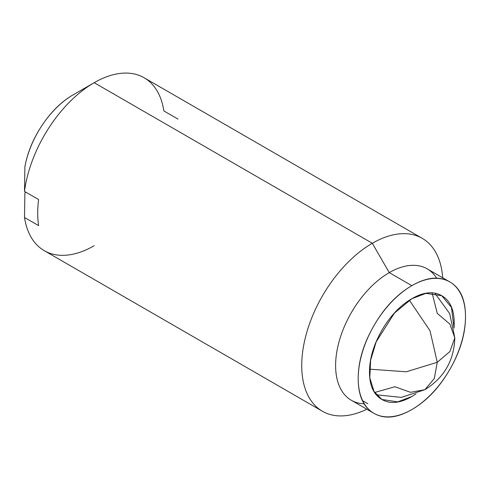 <?xml version="1.0" encoding="UTF-8"?>
<svg xmlns="http://www.w3.org/2000/svg" width="490" height="490" viewBox="0 0 490 490"><rect width="100%" height="100%" fill="white"/><g stroke="black" fill="none" stroke-linecap="round" stroke-linejoin="round"><path stroke-width="0.73" d="M432.107 292.965L437.264 313.38L449.881 324.092L454.806 337.83L449.881 351.563L437.264 362.282L430.012 330.738L409.377 300.217L430.012 330.738L437.264 362.282L434.287 378.568L424.855 389.703L410.498 392.306L394.909 386.739L374.654 392.478M369.564 369.166L406.32 371.781L437.264 362.282L449.881 351.563L454.806 337.83C454.095 360.475 444.112 377.766 424.855 389.703L434.287 378.568L437.264 362.282L406.32 371.781L369.564 369.166M416.077 393.868L411.851 396.52C400.152 403.27 390.169 404.262 381.9 399.485C373.631 394.713 369.497 385.569 369.497 372.063C369.497 358.558 373.631 344.648 381.9 330.321C390.169 315.995 400.152 305.454 411.851 298.704L425.969 293.351L441.802 295.74L451.468 307.444L454.003 328.049M364.101 403.809A75.87 43.806 -60 0 1 337.2 349.658A75.87 43.806 -60 0 1 389.262 272.618L411.851 285.664A75.87 43.806 -60 0 1 454.536 285.443A75.87 43.806 -60 0 1 459.92 347.367A75.87 43.806 -60 0 1 411.851 409.56A75.87 43.806 -60 0 1 369.16 409.781A75.87 43.806 -60 0 1 363.776 347.857A75.87 43.806 -60 0 1 411.851 285.664L389.262 272.618A75.87 43.806 120 0 0 341.187 334.817A75.87 43.806 120 0 0 346.571 396.741M366.826 409.23A99.831 57.636 -60 0 1 316.148 406.59A99.831 57.636 -60 0 1 309.068 325.115A99.831 57.636 -60 0 1 372.32 243.273L389.262 272.618L372.32 243.273A99.831 57.636 120 0 0 301.914 359.525A99.831 57.636 120 0 0 362.104 411.343M94.184 245.723A99.831 57.636 -60 0 1 24.5 217.48L38.618 225.633C37.399 217.646 37.399 208.948 38.618 199.546L24.5 191.4L24.898 166.716L24.5 191.4A99.831 57.636 -60 0 1 94.184 82.694L73.004 94.925A69.88 40.345 120 0 0 24.898 166.716C27.52 152.304 33.326 138.394 42.318 124.981C51.303 111.561 61.538 101.546 73.004 94.925L94.184 82.694L372.32 243.273L94.184 82.694A99.831 57.636 120 0 0 24.5 191.4L38.618 199.546A99.831 57.636 120 0 0 38.618 225.633L24.5 217.48A99.831 57.636 120 0 0 38.961 246.868M149.407 81.548A99.831 57.636 120 0 0 94.184 82.694A99.831 57.636 -60 0 1 163.868 110.936L177.986 119.088M24.898 192.797L25.915 192.215L24.898 192.797L24.5 217.48L24.898 192.797M372.32 243.273A99.831 57.636 -60 0 1 428.487 242.985A99.831 57.636 -60 0 1 442.697 277.812A99.831 57.636 120 0 0 372.32 243.273M367.868 403.736L362.649 400.722M431.947 272.397A75.87 43.806 120 0 0 389.262 272.618A75.87 43.806 -60 0 1 436.645 278.161M411.851 285.664C397.035 294.214 384.387 307.567 373.913 325.709C363.439 343.851 358.202 361.479 358.202 378.586C358.202 395.693 363.439 407.27 373.913 413.321C384.387 419.366 397.035 418.117 411.851 409.56C426.668 401.01 439.31 387.657 449.783 369.515C460.263 351.373 465.5 333.745 465.5 316.638C465.5 299.531 460.263 287.955 449.783 281.903C439.31 275.858 426.668 277.107 411.851 285.664M411.851 396.52L397.733 401.874L381.9 399.485L374.017 391.443L369.803 377.796L370.624 360.205L376.185 341.818L394.462 313.055L411.851 298.704C423.544 291.948 433.528 290.962 441.802 295.74C450.071 300.511 454.205 309.649 454.205 323.155L454.022 328.141M434.949 293.283L449.704 313.637L454.806 337.83M376.351 394.781L401.353 397.384L424.855 389.703M373.913 413.321L351.324 400.275M44.265 250.666L322.402 411.245M94.184 82.694L73.004 94.925M144.097 77.751L422.233 238.33M449.783 281.903L427.194 268.863"/></g></svg>
